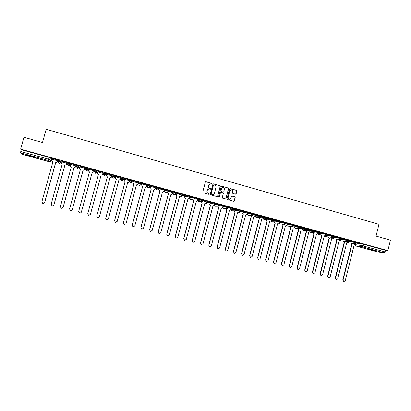 <?xml version="1.0" encoding="UTF-8"?>
<svg xmlns="http://www.w3.org/2000/svg" width="411" height="411" viewBox="0 0 411 411"><rect width="100%" height="100%" fill="white"/><g stroke="black" fill="none" stroke-linecap="round" stroke-linejoin="round"><path stroke-width="0.62" d="M212.055 183.851L211.778 183.357L206.039 181.734L205.351 182.13L202.736 192.055L203.132 192.759L208.886 194.362L209.369 194.084L208.346 193.386C207.324 192.985 206.903 192.24 207.077 191.141L207.298 190.314C207.622 189.379 208.269 188.937 209.245 188.983L210.288 189.255L210.715 188.968L209.692 188.264C208.675 187.863 208.254 187.113 208.428 186.019L208.644 185.191L210.56 183.866L211.639 184.143L212.055 183.851M211.701 184.143L211.66 183.383L205.706 181.744M208.978 194.377L209.25 194.1L208.973 193.607L208.346 193.386M210.34 189.26L210.596 188.983L210.319 188.495L209.692 188.264M253.654 213.951L251.547 213.371L247.304 213.288M245.403 211.675L243.286 211.09L239.248 211.069M237.101 209.384L234.979 208.793L231.152 208.834M228.752 207.077L226.62 206.486L223.003 206.584M220.347 204.76L218.21 204.159L214.809 204.318M211.896 202.428L209.749 201.827L206.563 202.042M203.388 200.08L201.231 199.474L198.272 199.756M194.835 197.717L192.667 197.105L189.928 197.455M186.224 195.343L184.046 194.727L181.534 195.138M177.557 192.954L175.374 192.333L173.088 192.805M164.431 191.064L164.595 190.442L166.65 189.923L166.481 190.54L168.674 191.172M160.069 188.135L157.865 187.498L156.046 188.099M147.287 186.332L147.451 185.715L149.029 185.058L148.864 185.68L151.073 186.327M142.36 183.265L142.257 183.845L140.952 184.709L139.971 183.224L138.635 183.938L138.795 183.337L140.141 182.602L139.971 183.224L142.191 183.887M133.421 180.809L131.191 180.131L130.092 180.932M124.42 178.353L122.185 177.644L121.332 178.518M115.357 175.918L115.286 176.411L113.97 177.269L112.953 175.769L112.357 176.694L112.522 176.083L113.128 175.137L112.953 175.769L115.157 176.586M30.573 155.815L26.51 155.045L31.534 156.658L35.587 157.423L30.573 155.815M375.192 250.587L369.083 249.328L375.192 250.587M235.488 194.198L236.161 193.802L236.875 191.048L236.489 190.355L230.222 188.577L229.549 188.978L226.975 198.821L227.365 199.515L233.705 201.277L234.316 200.866L235.184 197.537L234.794 196.843L232.045 196.078L231.439 196.489L231.008 198.143L229.374 199.243C228.424 198.975 228.023 198.343 228.162 197.347L229.852 190.868L231.444 189.764C232.421 190.016 232.837 190.647 232.698 191.67L232.415 192.749L232.806 193.442L235.488 194.198M20.627 149.136L23.946 137.269L42.497 142.478L46.166 129.285L378.968 224.303L376.044 236.089L390.45 240.132L387.861 250.618L20.627 149.136L21.28 149.691L20.766 151.52L48.678 159.216L49.983 159.653L51.154 161.066M220.306 186.363L219.916 185.659L213.571 183.866L212.888 184.262L210.288 194.162L210.684 194.865L217.039 196.638L217.717 196.237L220.306 186.363L219.787 185.685L213.252 183.871M221.925 186.229L228.228 188.012L228.614 188.711L226.04 198.559L225.428 198.97L222.664 198.205L222.274 197.506L223.322 193.509L222.932 192.81L221.061 192.291L220.455 192.702L219.366 196.874L218.935 197.162L218.616 196.664L221.241 186.625L221.925 186.229L228.228 188.012M356.347 243.168L362.142 243.913L361.737 245.547L385.061 251.902L384.27 252.868L376.836 251.753M48.76 158.913L50.091 159.283M51.539 159.679L52.099 159.833M57.432 161.302L58.434 161.58M60.73 162.211L61.331 162.381M66.613 163.835L67.584 164.102M69.86 164.729L70.502 164.909M75.742 166.352L76.672 166.609M78.938 167.231L79.616 167.421M84.815 168.854L85.704 169.101M86.834 169.409L87.26 169.527M87.959 169.717L88.678 169.918M93.826 171.336L94.587 171.546M95.784 171.875L96.482 172.07M96.924 172.188L97.679 172.399M102.791 173.807L103.551 174.017M104.682 174.331L106.619 174.865M111.705 176.268L112.419 176.463M113.528 176.766L115.496 177.311M120.562 178.708L121.23 178.893M122.319 179.191L124.322 179.746M129.367 181.133L129.989 181.308M132.804 182.083L133.092 182.16M138.117 183.547L138.697 183.707M146.814 185.942L147.349 186.091M155.461 188.325L155.949 188.464M164.051 190.694L164.498 190.817M172.589 193.047L172.995 193.16M181.076 195.389L181.441 195.487M189.517 197.717L189.836 197.804M197.902 200.029L198.179 200.1M387.861 250.618L385.461 250.284L385.061 251.902M50.486 157.839L51.647 159.293L51.159 161.055L49.89 161.908L48.678 160.531L49.983 159.653L50.43 157.803L49.931 159.617L48.441 160.485L20.581 152.825L20.766 151.52M22.626 154.438L20.581 152.825M49.752 161.749L22.605 154.433L49.659 161.867L48.441 160.485L48.678 159.216L49.181 157.398L50.43 157.803M51.478 158.312L56.913 159.817L51.493 158.256M60.89 160.912L66.289 162.402L60.905 160.855M66.731 163.424L66.428 164.518L64.851 165.304L66.397 164.457L66.726 163.259L61.475 161.847M70.235 163.491L75.598 164.975L70.25 163.434M75.881 165.844L70.646 164.385M79.523 166.059L84.856 167.529L79.539 166.003M84.954 168.346L79.76 166.912M88.75 168.608L94.047 170.067L88.766 168.551M93.965 170.832L88.802 169.353L88.504 170.544L89.439 172.019L78.681 211.362L79.57 212.985C80.438 213.181 81.034 212.867 81.363 212.055L92.1 172.748L93.646 171.962L93.97 170.776M97.921 171.135L103.187 172.589L97.936 171.084M102.925 173.303L97.808 171.834M112.265 175.096L107.035 173.653L112.28 175.045M111.838 175.764L106.752 174.362M121.286 177.588L116.087 176.155L121.302 177.531M115.666 176.761L115.347 177.937L116.262 179.396L105.694 218.395L106.577 220.008L108.324 219.078L118.871 180.11L120.392 179.33L120.742 178.163L115.635 176.812M130.251 180.064L125.088 178.636L130.266 180.008M129.506 180.624L124.456 179.242M139.159 182.525L134.027 181.107L139.175 182.469M138.26 183.029L133.256 181.616M148.017 184.971L142.915 183.563L148.032 184.914M146.958 185.423L142.175 184.071M156.812 187.401L151.746 185.998L156.827 187.344M155.599 187.801L151.053 186.522M165.561 189.815L160.521 188.423L165.571 189.759M164.189 190.17L159.874 188.957M174.249 192.214L169.24 190.832L174.264 192.158M172.733 192.523L168.644 191.377M182.885 194.598L177.912 193.221L182.9 194.542M181.22 194.86L177.357 193.781M191.469 196.967L186.522 195.6L191.485 196.915M184.596 196.823L185.423 198.41L175.327 236.531L176.185 238.103L177.829 237.183L187.904 199.094L189.353 198.323L189.692 197.182L186.019 196.17M200.003 199.325L195.086 197.968L200.013 199.268M192.99 199.207L193.833 200.727L183.794 238.734L184.647 240.301L186.281 239.382L196.299 201.405L197.742 200.635L198.081 199.494L194.624 198.544M208.48 201.662L203.594 200.316L208.495 201.611M206.373 201.796L203.183 200.902M216.91 203.99L212.05 202.649L216.921 203.938M214.66 204.082L211.68 203.25M225.285 206.307L220.46 204.971L225.3 206.25M217.902 206.219L218.76 207.581L208.896 245.269L209.738 246.826L211.336 245.906L221.19 208.249L222.603 207.478L222.937 206.353L220.132 205.582M233.612 208.603L228.814 207.278L233.623 208.552M226.112 208.521L226.975 209.841L217.162 247.422L218 248.974L219.587 248.054L229.384 210.504L230.792 209.733L231.126 208.613L228.531 207.899M241.884 210.889L237.116 209.574L241.899 210.833M239.223 210.858L236.88 210.201M250.114 213.16L245.372 211.85L250.124 213.109M242.387 213.062L243.25 214.316L233.546 251.691L234.378 253.233L235.945 252.313L245.634 214.974L247.021 214.208L247.355 213.088L245.177 212.487M253.608 214.126L258.529 215.426L253.613 214.116M255.354 215.307L253.423 214.763M261.812 216.392L266.667 217.676L261.817 216.371M263.353 217.511L261.622 217.023M269.965 218.642L274.759 219.911L269.97 218.616M266.451 219.751L267.309 220.933L257.764 257.995L258.586 259.521L260.122 258.611L269.647 221.575L271.013 220.815L271.342 219.705L269.775 219.274M278.067 220.882L282.799 222.13L278.077 220.846M274.384 221.95L275.231 223.111L265.742 260.076L266.559 261.596L268.085 260.687L277.559 223.754L278.92 222.993L279.249 221.889L277.877 221.508M286.123 223.101L290.793 224.334L286.138 223.06M282.265 224.139L283.112 225.279L273.675 262.141L274.486 263.657L276.002 262.747L285.429 225.916L286.775 225.156L287.104 224.057L285.938 223.733M294.132 225.315L298.74 226.533L294.148 225.264M290.104 226.312L290.947 227.432L281.561 264.196L282.367 265.706L283.873 264.797L293.248 228.064L294.589 227.309L294.913 226.209L293.947 225.942M302.635 228.346L301.905 228.141M302.095 227.514L306.354 228.634M306.339 228.686L302.106 227.463M305.645 230.617L306.478 231.701L297.194 268.265L297.99 269.765L299.48 268.861L308.753 232.328L310.079 231.573L310.403 230.484L309.822 230.324M310.007 229.698L314.199 230.797M314.184 230.854L310.022 229.646M313.346 232.749L314.174 233.818L304.941 270.284L305.738 271.779L307.217 270.875L316.439 234.445L317.76 233.689L318.078 232.6L317.693 232.492M317.878 231.871L321.998 232.955M321.983 233.006L317.888 231.819M325.697 234.029L329.75 235.092M329.735 235.143L325.712 233.977M333.475 236.176L337.457 237.219M337.441 237.275L333.491 236.125M341.207 238.313L345.117 239.336M345.106 239.387L341.217 238.262M348.893 240.435L352.736 241.442M352.725 241.493L348.903 240.384M348.687 241.087L354.544 241.817L354.395 242.398L356.435 242.942M340.986 238.997L346.894 239.705L346.75 240.286L348.795 240.836M333.234 236.895L339.203 237.579L339.06 238.164L341.104 238.714M325.64 234.804L331.472 235.441L331.323 236.027L333.372 236.582M318.006 232.703L323.688 233.294L323.539 233.88L325.594 234.434M310.331 230.586L315.864 231.131L315.715 231.722L317.775 232.277M302.609 228.465L307.988 228.958L307.839 229.549L309.904 230.109M294.841 226.327L300.071 226.769L299.917 227.36L301.987 227.925M287.027 224.18L292.103 224.57L291.949 225.161L294.029 225.731M279.167 222.017L284.088 222.356L283.934 222.952L286.02 223.522M271.265 219.844L276.022 220.132L275.873 220.728L277.959 221.298M263.312 217.66L267.915 217.892L267.761 218.488L269.857 219.063L268.604 219.885L267.761 218.488L263.163 218.241M255.313 215.462L259.752 215.636L259.598 216.237L261.704 216.813M166.65 189.923L168.844 190.555M149.029 185.058L151.243 185.705M104.009 172.62L103.49 174.249L104.009 172.62L106.3 173.226L106.172 173.699M97.186 170.74L97.017 171.372L95.522 172.199L94.658 170.719L94.828 170.087L97.186 170.74L96.857 172.425L95.583 173.262L94.566 171.793L94.622 171.14M87.969 168.191L87.795 168.829L86.289 169.656L85.421 168.171L85.596 167.534L87.969 168.191L87.892 169.959L86.618 170.796L85.555 169.106M76.127 165.602L76.297 164.97L78.635 165.592L78.871 167.472M69.346 163.049L69.171 163.686L67.651 164.518L66.767 163.023L66.942 162.386L69.295 163.013L69.968 164.343L69.793 164.975L68.529 165.813L67.435 164.441M59.949 160.454L59.77 161.091L58.47 161.97L57.35 160.424L57.53 159.787L59.893 160.418L60.833 161.826L60.658 162.458M57.555 160.732L52.248 159.293M356.532 242.547L360.668 243.631L356.548 242.495M356.578 242.362L354.544 241.817M348.939 240.25L346.894 239.705M341.253 238.128L339.203 237.579M333.521 235.996L331.472 235.441M325.743 233.849L323.688 233.294M317.924 231.691L315.864 231.131M310.053 229.518L307.988 228.958M302.142 227.334L300.071 226.769M294.178 225.136L292.103 224.57M286.169 222.926L284.088 222.356M278.113 220.702L276.022 220.132M270.012 218.467L267.915 217.892M261.858 216.217L259.752 215.636M142.422 183.229L140.141 182.602M115.455 175.785L113.128 175.137M385.461 250.284L362.142 243.913M21.28 149.691L49.181 157.398M209.934 183.902L208.644 185.191M209.579 188.284C208.557 187.884 208.136 187.139 208.31 186.039L208.531 185.217M208.66 189.009L207.298 190.314M208.233 193.401C207.211 193 206.79 192.256 206.964 191.156L207.185 190.329M217.172 196.658L217.594 196.247L220.178 186.383M213.961 184.801L213.484 185.084L211.203 193.771L211.48 194.259L212.477 194.526C213.458 194.588 214.116 194.146 214.444 193.201L216.001 187.267C216.181 186.173 215.76 185.428 214.742 185.022L213.961 184.801M213.725 184.811L213.484 185.084M212.877 194.537L211.362 194.275L211.084 193.787L213.366 185.104M225.485 198.975L225.911 198.57L228.48 188.731L228.09 188.033M220.856 192.302L220.332 192.718L219.366 196.874M218.965 197.167L219.238 196.884M224.406 189.358C224.545 188.33 224.123 187.693 223.142 187.447L221.544 188.551L220.943 190.838L221.339 191.536L223.204 192.055L223.81 191.644L224.406 189.358M222.664 187.467L221.544 188.551M223.281 192.06L221.21 191.557L220.82 190.858L221.416 188.572M231.003 189.779L229.852 190.868M229.626 199.258L229.24 199.253C228.29 198.986 227.889 198.354 228.028 197.357L229.718 190.884M233.746 201.282L234.178 200.876L235.046 197.547L234.655 196.854L231.85 196.083M235.616 194.218L236.736 191.064L236.346 190.37L229.929 188.577M55.655 162.777L57.242 161.985L55.655 162.777L44.676 202.495L43.109 203.491M52.254 159.268L51.925 160.47L52.885 161.965L41.865 201.775L42.754 203.414C43.653 203.625 44.275 203.317 44.614 202.489L55.608 162.715M61.486 161.816L61.157 163.013L62.107 164.503L51.159 204.19L52.043 205.829C52.937 206.039 53.553 205.726 53.887 204.904L64.82 165.248M64.851 165.304L53.933 204.909L52.433 205.911M75.896 165.797L75.557 167.03L73.99 167.816L75.537 166.974L75.865 165.782M70.656 164.343L70.327 165.541L71.278 167.025L60.391 206.594L61.275 208.233C62.164 208.434 62.77 208.125 63.104 207.303L73.97 167.765M73.99 167.816L63.14 207.303L61.732 208.31M71.262 167.066L70.42 166.383M28.749 155.332L33.497 156.673M32.808 156.463L29.448 155.512M372.222 249.831L374.267 250.34M84.969 168.294L84.63 169.527L83.161 170.339L84.62 169.476L84.949 168.289M79.77 166.861L79.446 168.053L80.386 169.527L69.567 208.988L70.451 210.617C71.329 210.812 71.93 210.504 72.259 209.687L83.063 170.262M83.073 170.313L72.285 209.687L71.036 210.689M80.376 169.573L79.462 168.705M93.98 170.781L93.646 172.014L92.1 172.748M92.1 172.795L81.373 212.055L80.505 212.975M89.428 172.06L88.468 170.961M102.596 174.511L101.065 175.261M97.828 171.839L97.51 173.026L98.434 174.49L87.743 213.72L88.627 215.343L90.405 214.414L101.08 175.22L102.616 174.434L102.94 173.252M98.424 174.536L97.479 173.159M111.386 177.218L109.994 177.716M106.778 174.31L106.454 175.492L107.379 176.951L96.744 216.063L97.628 217.681L99.39 216.751L110.004 177.675L111.535 176.889L111.854 175.708M96.934 217.162L96.739 216.058L107.358 176.992L106.454 175.492M106.768 174.305L106.434 175.533M120.089 179.848L118.861 180.157M106.192 219.813L105.678 218.385L116.231 179.432L115.347 177.937M115.645 176.756L115.316 177.978M128.735 182.402L127.677 182.582M124.502 179.201L124.184 180.372L125.093 181.821L114.587 220.712L115.465 222.32L117.197 221.39L127.687 182.535L129.198 181.754L129.516 180.583M115.219 222.207L114.556 220.697L125.052 181.857L124.184 180.372M124.471 179.196L124.143 180.408M137.351 184.893L136.437 184.991M133.282 181.621L132.964 182.792L133.873 184.236L123.423 223.014L124.302 224.617L126.023 223.687L136.452 184.945L137.952 184.164L138.266 182.998M124.122 224.545L123.382 222.993L133.816 184.267L132.964 182.792M133.236 181.626L132.912 182.828M145.936 187.334L145.145 187.385M141.903 184.426L141.692 185.197L142.596 186.635L132.208 225.3L133.082 226.898L134.787 225.973L145.155 187.339L146.65 186.563L146.963 185.397M132.938 226.841L132.157 225.279L142.53 186.666L141.692 185.197M141.831 184.488L141.631 185.227M154.49 189.743L153.801 189.764M150.513 187.056L150.369 187.586L151.263 189.019L140.937 227.571L141.81 229.168L143.501 228.239L153.812 189.718L155.296 188.942L155.605 187.781M141.692 229.122L140.875 227.55L151.191 189.045L150.369 187.586M150.436 187.087L150.298 187.611M163.013 192.127L162.402 192.127L163.886 191.31L164.195 190.149M159.098 189.574L159.884 191.387L149.614 229.831L150.483 231.424L152.162 230.494L162.494 192.107M150.38 231.383L149.542 229.806L159.797 191.413L158.99 189.959M159.011 189.589L158.908 189.985M167.642 192.019L168.448 193.745L158.235 232.076L159.103 233.664L160.768 232.739L170.961 194.439L172.43 193.663L172.738 192.507M171.495 194.49L171.043 194.46M159.016 233.633L158.153 232.051L168.351 193.766L167.56 192.322M167.554 192.014L167.467 192.343M177.603 192.949L177.444 193.545L176.149 194.408L176.961 196.088L166.809 234.311L167.667 235.888L169.327 234.964L179.458 196.771L180.917 196.001L181.22 194.845M179.936 196.833L179.54 196.797M167.575 235.857L166.712 234.28L176.853 196.104L176.083 194.665M176.042 194.424L175.975 194.686M188.33 199.155L187.986 199.119M176.119 238.082L175.225 236.495L185.304 198.426L184.549 196.997M196.684 201.467L196.288 201.447M184.596 240.286L183.681 238.699L193.704 200.738L192.965 199.314M201.344 201.57L202.191 203.024L192.209 240.928L193.062 242.49L194.686 241.57L204.647 203.702L206.081 202.931L206.379 201.786M204.997 203.758L204.637 203.743M193.062 242.49L192.086 240.887L202.053 203.034L201.328 201.621M209.646 203.907L210.499 205.31L200.578 243.107L201.426 244.663L203.034 243.744L212.939 205.983L214.367 205.212L214.665 204.072M201.426 244.663L200.445 243.06L210.355 205.315L209.497 203.918M221.478 208.305L221.18 208.29M209.738 246.826L208.747 245.228L218.606 207.581L217.743 206.224M229.646 210.555L229.374 210.54M218 248.974L217.008 247.376L226.805 209.836L225.942 208.521M234.27 210.797L235.133 212.086L225.377 249.564L226.214 251.106L227.792 250.191L237.532 212.744L238.93 211.978L239.228 210.848M226.214 251.106L225.213 249.513L234.958 212.081L234.095 210.797M234.378 253.233L233.371 251.64L243.065 214.311L242.202 213.057M250.458 215.307L251.316 216.535L241.668 253.803L242.495 255.339L244.052 254.424L253.685 217.188L255.067 216.422L255.359 215.297M242.495 255.339L241.483 253.751L251.121 216.525L250.263 215.297M258.478 217.537L259.336 218.739L249.739 255.909L250.561 257.44L252.113 256.526L261.689 219.387L263.066 218.626L263.353 217.501M250.561 257.44L249.549 255.853L259.13 218.729L258.278 217.527M258.586 259.521L257.563 257.938L267.093 220.918L266.241 219.741M266.559 261.596L265.532 260.014L275.01 223.096L274.163 221.935M274.486 263.657L273.454 262.074L282.881 225.259L282.038 224.118M282.367 265.706L281.33 264.129L290.705 227.411L289.863 226.291M297.898 228.47L298.735 229.574L289.401 266.236L290.202 267.741L291.702 266.837L301.022 230.201L302.357 229.446L302.64 228.341M290.202 267.741L289.159 266.169L298.484 229.549L297.651 228.444M297.99 269.765L296.948 268.193L306.221 231.676L305.388 230.592M306.221 231.676L306.478 231.701M305.738 271.779L304.685 270.212L313.912 233.792L313.084 232.718M313.912 233.792L314.174 233.818M321.006 234.866L321.828 235.924L312.648 272.288L313.439 273.783L314.908 272.878L324.079 236.546L325.394 235.791L325.666 234.691M313.439 273.783L312.381 272.216L321.556 235.893L320.734 234.835M321.556 235.893L321.828 235.924M328.62 236.972L329.442 238.02L320.308 274.286L321.094 275.771L322.558 274.872L331.677 238.632L332.982 237.882L333.229 236.906M321.094 275.771L320.035 274.209L329.16 237.984L328.343 236.936M329.16 237.984L329.442 238.02M336.193 239.063L337.01 240.101L327.921 276.269L328.708 277.749L330.161 276.85L339.229 240.712L340.529 239.957L340.688 239.32M328.708 277.749L327.644 276.187L336.717 240.065L335.905 239.032M336.717 240.065L337.01 240.101M343.724 241.144L344.531 242.166L335.494 278.242L336.275 279.716L337.719 278.817L346.745 242.778L348.035 242.028L348.148 241.565M336.275 279.716L335.206 278.16L344.233 242.13L343.426 241.108M344.233 242.13L344.531 242.166M351.21 243.214L352.016 244.226L343.026 280.199L343.802 281.674L345.235 280.775L354.21 244.833L355.582 243.733M343.802 281.674L342.728 280.117L351.708 244.185L350.907 243.173M351.708 244.185L352.016 244.226M247.15 213.874L251.388 213.972L253.51 214.516L252.251 215.374L251.388 213.972L251.547 213.371M247.309 213.258L247.16 213.843L247.91 215.189L248.295 215.22M239.099 211.655L243.132 211.691L245.249 212.276M239.259 211.033L239.104 211.624L239.865 212.975L240.271 213.006M230.997 209.42L234.82 209.399L236.947 209.985M231.157 208.803L231.003 209.389L231.768 210.751L232.21 210.771M222.849 207.175L226.461 207.093L228.593 207.683M223.009 206.553L222.854 207.144L223.625 208.505L224.098 208.526M214.655 204.914L218.051 204.77L220.188 205.366M214.814 204.293L214.66 204.889L215.431 206.255L215.95 206.265M206.409 202.638L209.584 202.433L211.737 203.034M206.569 202.022L206.414 202.613L207.19 203.984L207.755 203.99M198.112 200.352L201.071 200.085L203.229 200.691M198.277 199.731L198.117 200.327L198.898 201.703L199.515 201.693M189.769 198.051L192.502 197.722L194.67 198.333M189.933 197.429L189.774 198.03L190.56 199.412L191.238 199.381M181.374 195.734L183.887 195.343L186.06 195.96M181.539 195.117L181.379 195.713L182.171 197.1L182.921 197.044M172.928 193.406L175.209 192.949L177.393 193.571M173.093 192.785L172.933 193.386L173.73 194.778L174.665 194.619M155.882 188.706L157.701 188.12L159.905 188.757M156.052 188.089L155.887 188.69L156.694 190.093L157.834 189.759M130.092 180.927L129.927 181.539L131.022 180.758L133.251 181.436M121.332 178.513L121.168 179.124L122.016 178.271L124.245 178.985M355.14 244.658L361.737 245.547L362.445 246.867L355.561 245.906L376.892 251.768M384.27 252.868L362.445 246.867L363.211 245.881L363.617 244.247M348.138 241.601L354.395 242.398L355.171 243.733L356.44 242.916L356.589 242.331M340.637 239.541L346.75 240.286L347.531 241.632L348.8 240.805L348.944 240.224M333.09 237.46L339.06 238.164L339.846 239.51L341.115 238.683L341.258 238.103M325.497 235.375L331.323 236.027L332.114 237.383L333.383 236.551L333.527 235.965M317.862 233.273L323.539 233.88L324.341 235.241L325.604 234.404L325.753 233.818M310.182 231.162L315.715 231.722L316.516 233.083L317.78 232.246L317.929 231.66M302.46 229.04L307.839 229.549L308.651 230.915L309.915 230.078L310.064 229.487M294.692 226.903L299.917 227.36L300.734 228.737L301.998 227.894L302.147 227.304M286.878 224.755L291.949 225.161L292.776 226.543L294.035 225.696L294.189 225.105M279.018 222.598L283.934 222.952L284.766 224.334L286.025 223.486L286.179 222.89M271.116 220.424L275.873 220.728L276.711 222.115L277.97 221.267L278.124 220.666M255.164 216.047L259.598 216.237L260.451 217.635L261.709 216.777L261.869 216.181M243.286 211.09L243.132 211.691L243.908 213.083L245.259 212.24L245.413 211.634M234.979 208.793L234.82 209.399L235.693 210.817L236.957 209.949L237.111 209.343M226.62 206.486L226.461 207.093L227.345 208.516L228.603 207.647L228.763 207.036M218.21 204.159L218.051 204.77L218.94 206.199L220.198 205.325L220.358 204.719M209.749 201.827L209.584 202.433L210.381 203.846L211.747 202.993L211.906 202.387M201.231 199.474L201.071 200.085L201.873 201.503L203.24 200.65L203.404 200.039M194.871 197.717L194.711 198.308M192.667 197.105L192.502 197.722L193.309 199.14L194.68 198.287L194.845 197.676M186.265 195.338L186.106 195.934L184.698 196.766L183.887 195.343L184.046 194.727M175.374 192.333L175.209 192.949L176.026 194.377L177.408 193.524L177.573 192.903M168.89 190.54L168.731 191.141M166.27 192.209L165.237 192.44L164.436 191.048L166.481 190.54L167.431 192.004L168.69 191.12L168.854 190.499M160.126 188.12L159.961 188.726M157.865 187.498L157.701 188.12L158.528 189.558L159.92 188.7L160.085 188.079M151.299 185.685L151.14 186.291M149.352 187.252L148.099 187.729L147.287 186.322L148.864 185.68L149.83 187.154L151.094 186.265L151.258 185.638M133.493 180.763L133.323 181.379L131.864 182.212L131.022 180.758L131.191 180.131M124.502 178.282L124.333 178.903L122.863 179.73L122.016 178.271L122.185 177.644M106.351 173.267L106.177 173.899L104.867 174.762L103.834 173.252L106.177 173.899M94.658 170.719L97.017 171.372L96.857 172.425M85.421 168.171L87.738 168.787L87.892 169.954M78.686 165.628L78.871 167.467L77.602 168.315L76.544 166.861M66.767 163.023L69.171 163.686L69.798 164.965M57.35 160.424L59.713 161.055L60.664 162.448L59.174 163.259L58.28 161.98M76.122 165.607L78.511 166.265L77.001 167.097L76.122 165.607M105.766 174.881L104.322 175.682L103.49 174.249M114.623 177.321L113.184 178.122L112.357 176.694M123.418 179.756L121.995 180.547L121.168 179.124M132.137 182.253L130.749 182.952L129.927 181.539M140.757 184.801L139.452 185.346L138.635 183.938M151.135 186.306L149.83 187.154L148.232 187.755L147.765 187.575M159.956 188.741L158.656 189.584L156.822 190.118L156.339 189.928M168.726 191.161L167.431 192.004L165.356 192.471L164.857 192.256M194.706 198.328L193.422 199.165L190.668 199.433L190.072 199.13M203.26 200.691L201.981 201.524L199.001 201.729L198.369 201.375M211.763 203.034L210.489 203.866L207.288 204.01L206.605 203.589M220.209 205.366L218.94 206.199L215.528 206.276L214.783 205.762M228.608 207.683L227.345 208.516L223.718 208.531L222.916 207.889M236.957 209.99L235.693 210.817L231.855 210.771L231.003 209.959M245.254 212.276L243.995 213.104L239.952 212.996L239.068 211.973M261.607 217.054L260.451 217.635L255.996 217.414L255.154 216.083M256.269 217.424L255.133 216.16M264.201 219.613L263.086 218.539M277.589 221.873L271.851 221.776L271.008 220.841M272.092 221.791L270.993 220.887M285.994 223.517L284.766 224.334L279.711 223.938L278.889 223.096M279.932 223.954L278.869 223.137M293.999 225.726L292.776 226.543L287.525 226.086L286.724 225.315M287.736 226.107L286.703 225.356M301.294 228.686L295.298 228.228L294.517 227.509M295.494 228.244L294.497 227.555M303.205 230.371L302.265 229.687M316.943 233.073L310.701 232.467L309.966 231.85M310.875 232.482L309.945 231.891M324.716 235.241L318.34 234.568L317.631 233.998M318.504 234.583L317.605 234.039M332.453 237.388L325.933 236.654L325.245 236.125M326.087 236.674L325.219 236.166M340.149 239.526L333.48 238.734L332.823 238.241M333.629 238.75L332.792 238.277M347.809 241.642L340.991 240.8L340.354 240.343M341.13 240.815L340.323 240.378M355.423 243.754L348.456 242.855L347.84 242.428M348.585 242.87L347.814 242.464M354.755 244.853L355.561 245.906L354.837 244.828M376.866 251.763L355.494 245.886M313.84 233.772L314.102 233.802M304.685 270.212L304.941 270.284M321.484 235.873L321.756 235.904M312.381 272.216L312.648 272.288M329.088 237.964L329.37 238M320.035 274.209L320.308 274.286M336.645 240.045L336.938 240.081M327.644 276.187L327.921 276.269M344.161 242.11L344.459 242.151M335.206 278.16L335.494 278.242M351.636 244.165L351.944 244.206M342.728 280.117L343.026 280.199M59.893 160.418L59.713 161.055L58.47 161.97L59.4 163.301L58.326 162.052M69.295 163.013L69.115 163.65L67.866 164.559L68.529 165.813L68.108 165.695M78.635 165.592L78.46 166.229L77.201 167.133L77.602 168.315L77.186 168.191M87.913 168.15L87.738 168.787L86.485 169.692L86.618 170.796L86.202 170.673M97.135 170.699L96.96 171.33L95.701 172.235L95.583 173.262L95.167 173.134M106.3 173.226L106.125 173.858L104.867 174.762L104.492 175.718L104.07 175.584M115.404 175.744L115.234 176.37L113.344 178.153L112.922 178.014M124.451 178.24L124.281 178.867L122.144 180.578L121.718 180.429M133.447 180.722L133.277 181.349L132.013 182.243L130.893 182.982L130.457 182.828M142.381 183.188L142.211 183.815L140.952 184.709L139.586 185.376L139.139 185.212M186.234 195.297L186.07 195.913L184.811 196.792L182.284 197.126L181.724 196.859M253.664 213.915L253.51 214.516L252.251 215.374L247.997 215.21L247.139 213.941M270.017 218.431L269.863 219.027L268.604 219.885L263.944 219.597L263.076 218.59M176.149 194.408L173.843 194.804L173.319 194.567M308.651 230.915L303.02 230.35L302.239 229.734"/></g></svg>
